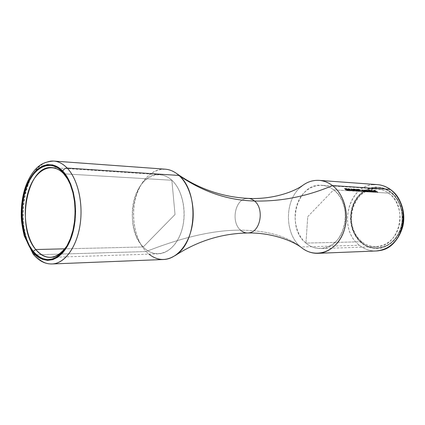 <?xml version="1.0" encoding="UTF-8"?>
<svg xmlns="http://www.w3.org/2000/svg" width="425" height="425" viewBox="0 0 425 425"><rect width="100%" height="100%" fill="white"/><g stroke="black" fill="none" stroke-linecap="round" stroke-linejoin="round"><path stroke-width="0.32" stroke-dasharray="2.12 1.59" d="M175.233 172.593C160.995 163.572 143.937 173.687 137.084 193.375C130.087 212.968 133.96 238.823 146.099 251.552C182.516 237.155 213.998 230.015 240.55 230.132C230.807 222.163 234.892 199.575 246.388 198.496C234.892 199.575 230.807 222.163 240.55 230.132C213.998 230.015 182.516 237.155 146.099 251.552L35.036 254.83L146.099 251.552C151.332 256.982 157.218 259.627 163.747 259.489M249.411 232.799C246.187 233.383 243.233 232.496 240.55 230.132C266.709 230.435 286.779 236.056 300.762 246.994C284.32 233.66 284.341 200.584 300.767 186.968C310.978 178.665 321.571 178.202 332.52 185.592M67.022 245.783L67.532 244.965C77.876 228.618 78.386 197.232 68.579 180.556L68.101 179.722C78.551 196.467 78.009 229.399 67.022 245.783M388.631 193.125C400.015 201.2 403.633 220.628 396.031 233.771C388.593 247.042 372.459 250.421 361.893 241.761L362.052 242.903C373.113 251.988 390.049 248.482 397.864 234.568C405.859 220.788 402.05 200.393 390.092 191.946L388.631 193.125L375.594 192.376L376.114 191.856L375.727 191.377L373.41 190.575L373.995 191.202L375.418 191.287L375.7 191.771L374.526 191.505L375.551 191.914L376.104 191.887L375.567 191.266L373.394 190.591L373.995 191.202L375.418 191.287L375.796 191.723L375.371 192.196L375.19 191.707L373.772 191.622L373.161 191.064L375.339 191.686L375.567 191.266L375.339 191.686L375.79 192.36L377.496 192.461L376.12 191.526L374.967 191.287L375.828 191.34L374.924 190.82L373.761 190.597L374.818 190.666L377.687 192.477L388.631 193.125C385.092 190.586 381.278 189.178 377.188 188.891C353.047 186.256 341.658 227.136 361.893 241.761C366.196 245.156 370.983 246.803 376.247 246.697C399.394 247.557 409.227 206.423 388.631 193.125L390.092 191.946L385.517 189.327L380.619 187.834L375.583 187.505L370.616 188.339L365.893 190.278L361.595 193.248L357.871 197.11L354.848 201.726L352.628 206.922L351.289 212.505L350.875 218.275L351.39 224.028L352.83 229.558L355.146 234.669L358.254 239.174L362.052 242.903L366.408 245.703L371.174 247.467L376.162 248.104L381.198 247.573L386.075 245.884L390.596 243.079L394.586 239.259L397.864 234.568L400.297 229.187L401.774 223.337L402.231 217.26L401.652 211.204L400.058 205.418L397.518 200.148L394.145 195.596L390.092 191.946C378.245 183.287 361.888 188.254 354.848 201.726C347.639 215.082 350.875 234.01 362.052 242.903L361.893 241.761L305.942 243.089C316.795 252.572 333.471 248.933 341.19 234.387C349.084 219.98 345.344 198.65 333.572 189.853L307.743 216.67L305.942 243.089L361.893 241.761C351.215 233.282 348.123 215.188 355.008 202.433C361.739 189.561 377.352 184.854 388.631 193.125M373.825 190.687L375.142 191.117L373.936 191.043L373.825 190.687M373.15 191.218L369.373 189.853L372.332 191.723L373.405 191.787L373.15 191.218M372.645 191L373.182 191.478L372.799 191.595L371.089 190.586L372.645 191M368.204 190.915L365.266 190.033L367.359 191.42L368.448 191.489L368.204 190.915M367.689 190.697L368.225 191.176L367.641 191.245L366.122 190.278L367.689 190.697M361.707 190.682L360.788 190.745L359.8 190.076L360.671 190.118L358.025 189.173L360.012 189.858L359.47 189.832L359.603 190.14L360.963 190.937L361.925 191.096L361.707 190.682M359.322 190.118L356.628 189.12L359.316 190.867L360.124 190.82L359.322 190.118M367.986 191.919L361.377 191.553L357.452 189.693L357.101 189.231L358.365 189.656L359.688 190.809L359.21 190.373L359.608 190.257M356.405 190.336L355.523 190.464L354.668 189.943L354.987 189.768L353.451 189.136L354.758 189.316L353.047 188.928L355.576 190.597L356.618 190.777L356.405 190.336M356.246 190.581L354.886 190.134L354.636 189.826L354.987 189.768L353.611 189.008L353.271 189.614L354.758 190.203L354.439 190.379L355.295 190.894L356.017 191.016L356.076 190.687L356.214 191.245L333.572 189.853C354.896 204.356 344.632 249.539 320.726 248.513C315.297 248.62 310.367 246.808 305.942 243.089C285.17 227.099 296.873 182.516 321.757 185.263C325.98 185.555 329.917 187.085 333.572 189.853L347.453 190.676L344.999 189.316L344.744 188.758L346.848 189.577L348.033 190.713L349.026 190.772L346.03 188.838L346.258 188.397L349.26 190.336L348.819 189.869L349.94 189.938L349.711 190.373L348.585 190.304L349.238 190.782L351.385 190.713L348.665 189.539L348.07 189.088L348.325 188.982L352.176 190.958L353.738 191.053L350.747 189.13L350.976 188.695L353.967 190.618L353.526 190.156L354.631 190.225L354.402 190.655L353.292 190.591L353.945 191.064L355.736 191.17L352.941 189.274L354.53 189.752L353.377 189.683L353.611 189.247L353.377 189.683L354.455 190.012L354.689 189.582L354.455 190.012L354.758 190.203L354.987 189.768L354.402 190.262L354.652 190.565L354.886 190.134L354.652 190.565L355.295 190.894L355.847 191.027L356.076 190.597L356.07 190.974L356.309 190.506L356.081 190.942L355.868 190.676L356.097 190.241L356.309 190.506M347.48 189.391L344.728 188.376L347.432 190.15L348.282 190.102L347.48 189.391M347.825 190.092L345.116 188.53L346.513 188.918L347.825 190.092M377.246 184.604C349.44 181.422 336.249 228.358 359.438 245.262C337.848 229.442 347.469 185.874 373.378 184.636M390.315 191.537C378.282 182.745 361.67 187.802 354.524 201.482C347.209 215.045 350.492 234.26 361.84 243.291L357.983 239.503L354.827 234.929L352.479 229.739L351.018 224.124L350.492 218.28L350.917 212.426L352.277 206.757L354.524 201.482L357.595 196.796L361.377 192.87L365.739 189.853L370.536 187.882L375.583 187.032L380.694 187.367L385.672 188.881L390.315 191.537L394.437 195.245L397.864 199.867L400.44 205.222L402.066 211.097L402.656 217.249L402.193 223.428L400.69 229.373L398.22 234.834L394.883 239.599L390.83 243.482L386.235 246.325L381.278 248.041L376.168 248.577L371.099 247.929L366.265 246.139L361.84 243.291C373.065 252.519 390.272 248.97 398.22 234.834C406.342 220.835 402.464 200.111 390.315 191.537M49.794 161.266C23.269 164.427 13.488 230.313 35.036 254.83C41.315 262.475 48.386 265.29 56.243 263.272M302.17 248.131L300.762 246.994L359.438 245.262L300.762 246.994C286.779 236.056 266.709 230.435 240.55 230.132M32.81 251.759L29.596 245.969C20.458 227.093 20.953 196.887 30.701 178.314C36.874 166.621 44.567 160.873 53.789 161.07M165.219 169.177C151.789 168.231 139.235 181.757 135.102 200.26C130.927 218.758 135.416 240.3 146.099 251.552M143.209 246.968C147.719 251.632 152.772 253.922 158.36 253.837C169.4 253.555 180.041 241.427 183.18 224.613C186.368 207.82 181.438 188.966 171.854 180.242L63.739 173.82L171.854 180.242C184.052 191.128 187.908 218.062 179.616 236.199C171.503 254.501 154.248 258.857 143.209 246.968L175.031 214.503L171.854 180.242L175.031 214.503L143.209 246.968C132.048 235.328 128.945 210.885 136.197 193.481C143.278 175.934 159.773 169.086 171.854 180.242C168.072 176.821 164.002 174.957 159.651 174.648C134.088 171.705 122.145 226.977 143.209 246.968L64.876 248.832L143.209 246.968M357.313 191.266L356.384 191.208L357.313 191.266L354.328 189.353L354.556 188.918L357.542 190.83L357.096 190.373L358.19 190.437L357.962 190.873L356.867 190.804L357.313 191.266L357.542 190.83L357.313 191.266L356.66 190.793L356.888 190.357L356.66 190.793L356.623 190.342L356.394 190.777L356.102 190.575L356.596 190.156L356.368 190.591L354.37 189.353L357.962 190.873L356.867 190.804L357.096 190.373L356.867 190.804L357.521 191.277L359.332 191.383L357.521 191.277L357.749 190.846L357.313 191.266M359.518 191.431L356.394 189.555L358.695 190.299L359.895 191.25L359.518 191.431M359.784 190.288L358.881 189.826L359.109 189.391L360.012 189.858L359.784 190.288L360.012 189.858L359.454 190.235L359.433 189.858L359.917 190.373L359.688 190.804L359.205 190.288L359.784 190.288L357.797 189.608L360.442 190.549L359.571 190.506L360.559 191.176L361.181 191.346L361.377 191.027L361.696 191.526L359.89 191.415L361.085 191.489L359.688 190.804L359.917 190.373L361.946 191.069L361.606 190.602L361.409 190.921L360.108 190.379L359.8 190.039L360.671 190.118L358.96 189.231L358.732 189.667L360.442 190.549L359.662 190.639L360.905 191.298L361.377 191.027L361.696 191.526L363.322 191.622L361.643 190.411L361.909 190.246L362.674 190.31L364.772 191.707L365.229 191.733L363.502 190.437L364.581 190.432L367.131 191.845L365.038 190.458L367.811 191.223L368.034 190.798L365.468 190.044L365.24 190.469L365.633 190.708L366.09 190.065L365.861 190.49L367.811 191.223L368.289 191.664L368.034 191.925L368.517 191.239L368.034 190.798L367.811 191.223M369.245 191.972L368.22 191.914L369.245 191.972L367.503 190.623L369.569 190.735L371.652 192.116L369.245 191.972L369.67 191.563L368.055 190.363L370.579 191.617L369.166 190.432L370.069 190.639L372.103 192.143L369.07 190.825L370.547 192.052L371.455 192.105L371.684 191.68L371.455 192.105L370.589 191.494L370.818 191.075L370.589 191.494L369.07 190.825L369.298 190.405L369.006 190.974L369.5 191.319L369.729 190.894L369.5 191.319L370.547 192.052L370.775 191.627L370.35 192.042L368.772 191.011L367.917 190.926L369.442 191.983L370.35 192.042L370.579 191.617L370.35 192.042L369.553 191.473L369.782 191.048L369.553 191.473L367.965 190.756L368.193 190.336L367.609 191.213L366.122 190.644L366.35 190.219L367.837 190.788L368.225 191.255L367.774 191.739L367.837 190.788L368.326 191.202L368.555 190.782L368.326 191.202L369.442 191.983L369.67 191.563L369.245 191.972L368.124 191.192L368.353 190.767L369.468 191.548L369.245 191.972M372.948 192.217L372.103 192.143L369.144 190.278L372.757 191.521L372.985 191.101L371.965 190.597L370.855 190.602L369.569 189.863L369.341 190.288L370.627 191.027L371.057 190.373L370.828 190.793L372.757 191.521L373.24 191.957L372.991 192.222L373.469 191.537L372.985 191.101L372.757 191.521M374.181 192.265L373.177 192.206L374.181 192.265L371.423 190.416L374.181 192.265L374.409 191.845L374.377 192.281L375.323 192.334L374.181 192.265L371.227 190.405L371.455 189.98L374.409 191.845L374.181 192.265M375.551 192.371L374.297 191.925L375.567 192.143L375.19 191.707L375.418 191.287L375.19 191.707L373.772 191.622L373.995 191.202L373.772 191.622L373.214 191.165L373.442 190.745L373.166 191.011L373.665 190.533L373.437 190.952L374.457 191.229L374.68 190.809L374.457 191.229L375.339 191.686M372.252 192.026L372.725 192.18L371.949 191.898L372.178 191.478L373.219 191.797L372.725 192.18M367.28 191.733L367.763 191.887L366.977 191.601L367.205 191.176L368.263 191.5L367.763 191.887M366.467 191.808L363.842 190.559L365.431 191.749L366.467 191.808L366.897 191.393L366.669 191.818L365.728 191.277L365.957 190.852L366.701 191.383L366.467 191.808M364.565 191.696L361.93 190.442L363.524 191.633L364.565 191.696L364.799 191.266L364.772 191.707L363.821 191.165L364.055 190.735L364.799 191.266L364.565 191.696M350.79 189.13L354.402 190.655L354.631 190.225L351.018 188.695L350.79 189.13L354.402 190.655L353.292 190.591L353.526 190.156L353.292 190.591L353.945 191.064L354.179 190.628L353.738 191.053L353.967 190.618L353.738 191.053L353.085 190.575L353.313 190.14L353.085 190.575L352.814 190.559L353.047 190.124L352.814 190.559L352.522 190.357L353.021 189.938L352.793 190.373L350.747 189.13L351.018 188.695L350.747 189.13M346.072 188.838L349.711 190.373L349.94 189.938L346.301 188.397L346.072 188.838L349.711 190.373L348.585 190.304L348.819 189.869L348.585 190.304L349.238 190.782L349.472 190.347L349.026 190.772L349.26 190.336L349.026 190.772L348.373 190.294L348.606 189.858L348.373 190.294L348.102 190.278L348.33 189.837L348.102 190.278L347.804 190.071L348.309 189.651L348.08 190.087L346.03 188.838L346.301 188.397L346.03 188.838M351.406 190.288L352.309 190.347L351.406 190.288L351.64 189.853L352.543 189.911L352.309 190.347L351.406 190.288L351.114 190.092L351.342 189.656L351.64 189.853L351.406 190.288M307.743 216.67L333.572 189.853C321.911 180.837 305.83 186.07 298.908 200.138C291.816 214.083 294.966 233.808 305.942 243.089L307.743 216.67M52.11 263.962C45.767 264.068 40.072 261.024 35.036 254.83M300.762 246.994C284.32 233.665 284.336 200.595 300.757 186.979M380.152 250.49C372.587 251.903 365.681 250.16 359.438 245.262C364.448 249.236 370.021 251.148 376.168 250.984M345.488 189.64L345.722 189.199L348.048 190.31L347.453 190.676L345.488 189.64L344.494 188.817L344.978 188.312L344.856 188.583L345.722 189.199L345.488 189.64M347.108 189.736L347.337 189.3L344.978 188.312L344.744 188.758L347.108 189.736L347.847 190.288L347.815 190.751L348.293 190.241L348.075 189.853L347.337 189.3L347.108 189.736M346.896 189.725L347.124 189.284L347.815 189.81L347.522 190.533L346.896 189.725L344.882 188.971L347.522 190.533L347.751 190.092L346.752 189.709L346.518 190.15L346.752 189.709L345.934 189.21L345.7 189.651L345.934 189.21L345.281 188.488L345.047 188.928L345.281 188.488L345.716 188.583L347.124 189.284L346.896 189.725L345.488 189.024L345.015 189.167L347.347 190.506L347.671 190.363L346.896 189.725M348.266 190.273L347.687 190.241L348.266 190.273M348.293 190.102L348.521 189.662L347.252 188.849L347.018 189.29L348.293 190.102L348.999 190.145L347.018 189.29L347.252 188.849L349.228 189.709L348.999 190.145L349.228 189.709L348.521 189.662L348.293 190.102L348.999 190.145L347.018 189.29L348.293 190.102M346.258 188.397L349.472 190.347L348.819 189.869L349.94 189.938L346.301 188.397M348.521 189.662L347.252 188.849L349.228 189.709L348.521 189.662M348.739 189.47L348.872 188.711L348.463 189.189L348.739 189.47L350.083 190.065L350.312 189.63L348.967 189.035L348.739 189.47M352.176 190.958L352.405 190.522L350.312 189.63L350.083 190.065L352.176 190.958L350.577 190.862L350.806 190.427L352.405 190.522L352.176 190.958M350.285 190.65L350.519 190.214L350.806 190.427L350.577 190.862L351.385 190.713L351.613 190.278L350.519 190.214L350.285 190.65M350.03 190.145L350.258 189.704L351.613 190.278L351.385 190.713L349.238 189.816L348.5 189.444L348.734 189.008L350.258 189.704L350.03 190.145M348.325 188.982L348.553 188.541L348.5 189.444L348.107 188.992L350.088 189.598L350.322 189.162L348.553 188.541L348.325 188.982M349.876 189.587L350.322 189.162L349.876 189.587L348.643 189.152L348.872 188.711L350.11 189.152L349.876 189.587M350.11 189.152L348.303 188.647L351.613 190.278L350.806 190.427L352.405 190.522L348.967 189.035L348.872 188.711L350.11 189.152M352.017 190.145L352.245 189.709L351.342 189.656L351.114 190.092L352.309 190.347L352.543 189.911L352.245 189.709L352.017 190.145M352.245 189.709L351.342 189.656L352.245 189.709M353 190.384L353.228 189.954L351.958 189.146L351.73 189.582L353 190.384L353.696 190.427L351.73 189.582L351.958 189.146L353.924 189.996L353.696 190.427L353.924 189.996L353.228 189.954L353 190.384L353.696 190.427L351.73 189.582L353 190.384M350.976 188.695L354.179 190.628L353.526 190.156L354.631 190.225L351.018 188.695M353.228 189.954L351.958 189.146L353.924 189.996L353.228 189.954M356.076 190.687L356.304 190.257L355.868 190.676L356.384 191.208L356.655 190.74L356.304 190.257L356.076 190.687M354.418 190.538L354.652 190.102L356.368 190.809L356.134 191.245L355.066 190.905L354.046 190.203L354.275 189.768L354.652 190.102L354.418 190.538M354.052 190.06L354.28 189.624L354.046 190.203L353.17 189.672L353.403 189.237L354.28 189.624L354.052 190.06M353.069 189.274L353.303 188.838L353.17 189.672L352.824 189.327L354.53 189.752L354.758 189.316L353.303 188.838L353.069 189.274M354.322 189.736L354.758 189.316L354.322 189.736L353.377 189.444L353.611 189.008L354.551 189.306L354.322 189.736M354.37 189.353L357.962 190.873L358.19 190.437L354.599 188.923L354.328 189.353M356.575 190.602L356.803 190.172L355.539 189.369L355.305 189.8L356.575 190.602L357.26 190.644L355.305 189.8L355.539 189.369L357.489 190.214L357.26 190.644L357.489 190.214L356.803 190.172L356.575 190.602L357.26 190.644L355.305 189.8L356.575 190.602M354.556 188.918L357.542 190.83L357.096 190.373L358.19 190.437L354.599 188.923M356.803 190.172L355.539 189.369L357.489 190.214L356.803 190.172M357.393 190.363L357.622 189.933L359.911 191.022L359.332 191.383L357.393 190.363L356.394 189.555L356.857 189.061L357.622 189.933L357.393 190.363M358.955 190.458L359.183 190.028L356.857 189.061L356.628 189.497L358.955 190.458L359.688 191L359.683 191.457L360.14 190.958L359.917 190.57L359.183 190.028L358.955 190.458M358.748 190.448L358.976 190.018L359.662 190.528L359.385 191.239L357.866 189.954L356.915 189.901L359.385 191.239L359.619 190.809L358.642 190.432L358.408 190.867L358.642 190.432L357.829 189.943L357.6 190.379L357.829 189.943L357.159 189.231L356.931 189.667L357.159 189.231L357.584 189.327L358.976 190.018L358.748 190.448L356.777 189.699L359.013 191.149L359.523 191.069L358.748 190.448M360.118 190.984L359.561 190.952L360.118 190.984M360.442 190.549L360.671 190.118L360.442 190.549M359.794 190.427L360.023 189.996L359.794 190.427M359.879 190.809L360.108 190.379L359.879 190.809M361.181 191.346L361.409 190.921L361.181 191.346M361.176 191.016L361.404 190.586L361.176 191.016M361.377 191.027L361.606 190.602L361.377 191.027M361.478 191.563L361.707 191.133L361.478 191.563M358.105 189.773L358.333 189.343L359.109 189.391L358.881 189.826L358.105 189.773L357.797 189.608L358.025 189.173L358.333 189.343L358.105 189.773M358.732 189.667L358.96 189.231L358.025 189.173L357.797 189.608L358.732 189.667M361.925 191.096L361.314 191.059L361.925 191.096M363.232 190.788L363.46 190.357L364.055 190.735L363.821 191.165L362.105 190.4L362.334 189.97L363.46 190.357L363.232 190.788M362.1 190.634L362.334 189.97L361.93 190.442L362.552 190.947L362.78 190.517L362.328 190.203L362.1 190.634M363.524 191.633L363.752 191.208L362.78 190.517L362.552 190.947L363.322 191.622L363.752 191.208L363.524 191.633M362.265 190.878L362.493 190.448L363.55 191.192L363.322 191.622L361.643 190.411L362.036 189.81L362.493 190.448L362.265 190.878M362.86 190.533L363.088 190.108L362.036 189.81L361.808 190.241L362.86 190.533L362.472 190.299L362.7 189.874L363.088 190.108L362.86 190.533M362.674 190.31L362.902 189.885L362.472 190.299L364.772 191.707L365.001 191.282L362.902 189.885L362.674 190.31M362.902 189.885L361.872 189.986L363.55 191.192L362.334 189.97L365.001 191.282L362.902 189.885M365.133 190.899L365.362 190.474L365.957 190.852L365.728 191.277L364.013 190.517L364.241 190.087L365.362 190.474L365.133 190.899M364.007 190.751L364.241 190.087L363.842 190.559L364.464 191.059L364.692 190.634L364.236 190.326L364.007 190.751M365.431 191.749L365.665 191.319L364.692 190.634L364.464 191.059L365.229 191.733L365.665 191.319L365.431 191.749M364.177 190.995L364.406 190.565L365.463 191.308L365.229 191.733L363.556 190.533L363.943 189.927L364.406 190.565L364.177 190.995M364.762 190.65L364.99 190.225L363.943 189.927L363.715 190.357L364.762 190.65L364.379 190.416L364.608 189.991L364.99 190.225L364.762 190.65M364.581 190.432L364.809 190.002L364.379 190.416L366.669 191.818L366.897 191.393L364.809 190.002L364.581 190.432M364.809 190.002L363.784 190.102L365.463 191.308L364.241 190.087L366.897 191.393L364.809 190.002M367.328 191.861L367.556 191.436L367.205 191.176L366.977 191.601L367.328 191.861L367.556 191.436L367.328 191.861M365.038 190.458L365.266 190.033L367.359 191.42L367.131 191.845L365.038 190.458L365.468 190.044L365.038 190.458M367.774 191.739L368.002 191.319L366.531 190.713L366.302 191.138L367.774 191.739L367.875 191.425L367.179 190.974L366.122 190.644L366.026 190.931L366.302 191.138L366.531 190.713L366.122 190.273L366.026 190.931L367.774 191.739M368.448 191.489L367.992 191.462M368.045 191.473L368.401 191.5M367.668 190.602L367.896 190.177L368.353 190.767L368.124 191.192L367.492 190.634L368.778 190.947L369.001 190.522L367.896 190.177L367.668 190.602M368.772 190.666L368.82 190.288L368.778 190.947L368.592 190.713L369.219 190.751L369.442 190.331L369.001 190.246L368.772 190.666M369.739 190.947L369.968 190.522L369.442 190.331L369.219 190.751L369.739 190.947L369.368 190.724L369.596 190.299L369.968 190.522L369.739 190.947M369.569 190.735L369.793 190.315L369.368 190.724L371.652 192.116L371.88 191.696L369.793 190.315L369.569 190.735M369.793 190.315L367.71 190.219L369.468 191.548L368.193 190.336L370.775 191.627L369.251 190.4L371.88 191.696L369.793 190.315M372.3 192.153L372.528 191.733L372.178 191.478L371.949 191.898L372.3 192.153L372.528 191.733L372.3 192.153M369.144 190.278L369.373 189.853L372.332 191.723L372.103 192.143L369.144 190.278L369.569 189.863L369.144 190.278M371.089 190.947L371.317 190.528L372.794 191.091L372.566 191.51L370.866 191L372.05 191.85L372.948 191.978L372.566 191.51L372.794 191.091L373.177 191.553L372.736 192.036L372.964 191.617L371.503 191.016L371.28 191.441L371.503 191.016L371.094 190.575L370.998 191.234L372.481 191.994L372.922 192.01L372.714 191.617L371.089 190.947M373.405 191.787L372.953 191.76M373.007 191.771L373.357 191.797M371.423 190.416L371.652 189.996L371.227 190.405L374.377 192.281L374.606 191.861L371.652 189.996L371.423 190.416M371.652 189.996L374.606 191.861L371.652 189.996M375.79 192.36L374.297 191.925L374.526 191.505M376.019 191.946L375.551 191.914L375.822 191.957L375.594 192.376M375.371 192.196L375.599 191.776L374.579 191.436L374.356 191.856L375.371 192.196M373.708 191.462L373.915 190.687L373.463 191.186L373.708 191.462L374.914 191.537L373.687 191.112L373.915 190.687L374.526 190.836L374.297 191.255L374.526 190.836L375.142 191.117L374.914 191.537L375.142 191.117L373.936 191.043L373.708 191.462L374.914 191.537L373.527 191.123L373.708 191.462M375.551 191.914L375.992 191.951M377.496 192.461L377.915 192.058L377.496 192.461L376.12 191.526L376.348 191.107L377.719 192.047L377.496 192.461M375.264 191.473L375.487 191.053L376.348 191.107L376.12 191.526L375.264 191.473L374.967 191.287L375.195 190.867L375.487 191.053L375.264 191.473M375.828 191.34L376.056 190.926L375.195 190.867L374.967 191.287L375.828 191.34L374.924 190.82L375.153 190.4L376.056 190.926L375.828 191.34M374.064 190.767L374.292 190.342L375.153 190.4L374.924 190.82L374.064 190.767L373.761 190.597L373.989 190.177L374.292 190.342L374.064 190.767M374.818 190.666L375.041 190.246L373.989 190.177L373.761 190.597L374.818 190.666L377.687 192.477L377.915 192.058L375.041 190.246L374.818 190.666M375.041 190.246L373.989 190.177L375.153 190.4L376.056 190.926L375.487 191.053L376.348 191.107L377.915 192.058L375.041 190.246M67.532 244.965L66.544 246.606M68.579 180.556L67.687 178.957M158.36 253.837L50.41 257.375M376.247 246.697L320.726 248.513M377.188 188.891L321.757 185.263M159.651 174.648L51.871 167.593M344.733 188.365L344.5 188.806M348.293 190.241L348.064 190.676M347.921 190.039L347.692 190.48M345.116 188.53L344.882 188.971M348.691 188.748L348.463 189.189M348.298 188.588L348.07 189.029M353.414 189.045L353.186 189.481M354.636 189.826L354.402 190.262M356.304 190.543L356.07 190.974M356.655 190.74L356.421 191.17M354.253 189.656L354.02 190.087M353.053 188.891L352.824 189.327M356.633 189.109L356.4 189.545M360.14 190.958L359.911 191.388M359.778 190.761L359.545 191.192M357.005 189.268L356.777 189.704M359.8 190.039L359.571 190.469M361.59 190.867L361.362 191.292M361.946 191.069L361.717 191.5M359.433 189.858L359.205 190.288M362.164 190.002L361.935 190.432M361.824 189.858L361.595 190.283M364.071 190.118L363.842 190.549M363.736 189.975L363.508 190.4M365.808 190.118L365.58 190.549M368.549 191.42L368.321 191.845M368.225 191.255L367.997 191.68M366.122 190.273L365.893 190.697M369.166 190.432L368.942 190.852M368.055 190.363L367.827 190.788M367.715 190.214L367.487 190.639M368.82 190.288L368.592 190.713M370.797 190.427L370.568 190.852M373.501 191.723L373.272 192.143M373.177 191.558L372.948 191.978M371.094 190.575L370.866 191M375.796 191.723L375.567 192.143M373.394 190.591L373.166 191.011M376.104 191.887L375.875 192.307M373.697 190.745L373.474 191.165"/><path stroke-width="0.64" d="M300.767 186.968C306.271 182.197 312.412 180.003 319.191 180.381C323.946 180.742 328.392 182.479 332.52 185.592C306.744 196.499 280.739 201.636 254.501 201.009C251.998 198.932 249.294 198.093 246.388 198.496C249.294 198.093 251.998 198.932 254.501 201.009C228.124 200.409 202.948 191.893 178.973 175.451C202.948 191.893 228.124 200.409 254.501 201.009C264.392 208.542 260.674 231.333 249.411 232.799C260.674 231.333 264.392 208.542 254.501 201.009C280.739 201.636 306.744 196.499 332.52 185.592L390.139 189.396C386.144 186.554 381.852 184.955 377.246 184.604C381.995 184.971 386.399 186.607 390.463 189.508C400.844 196.966 406.109 212.505 402.842 226.366C398.427 241.283 389.534 249.491 376.168 250.984C388.046 250.569 399.272 240.348 402.486 226.371C405.753 212.41 400.424 196.764 390.139 189.396L332.52 185.592C345.69 195.399 350.312 219.008 342.056 235.668C333.976 252.461 315.717 257.948 302.935 248.689M148.888 254.145C158.445 261.497 168.173 261.232 178.07 253.348C197.503 238.085 198.039 190.915 178.973 175.451C174.702 171.642 170.117 169.548 165.219 169.177L53.789 161.07C58.549 161.431 63.012 163.768 67.182 168.066C61.742 162.531 55.946 160.262 49.794 161.266M35.748 249.523C46.245 261.019 56.668 259.771 67.022 245.783C62.156 253.21 56.621 257.077 50.41 257.375C44.976 257.438 40.088 254.819 35.748 249.523L64.876 248.832L35.748 249.523C15.507 226.881 27.078 164.629 51.871 167.593C56.105 167.891 60.058 169.968 63.739 173.82L62.539 171.758L67.623 178.84C77.934 196.366 77.398 229.468 66.518 246.649C55.558 262.135 44.45 263.702 33.187 251.356L35.748 249.523L33.187 251.356L29.373 245.56L26.276 238.595L23.991 230.722L22.594 222.227L22.127 213.398L22.594 204.537L23.986 195.941L26.26 187.914L29.346 180.737L33.15 174.67L37.549 169.952L42.388 166.781L47.504 165.314L52.7 165.649L57.779 167.811L62.539 171.758L66.767 177.374L70.284 184.445L72.925 192.706L74.566 201.806L75.135 211.374L74.598 220.984L72.978 230.228L70.359 238.707L66.858 246.075L62.634 252.03L57.88 256.36L52.79 258.921L47.579 259.654L42.452 258.57L37.597 255.76L33.187 251.356C21.946 237.442 18.923 208.59 26.26 187.914C33.432 167.073 50.166 158.594 62.539 171.758L68.106 179.727L63.739 173.82C51.972 161.272 35.982 169.256 29.118 189.104C22.089 208.792 25.001 236.311 35.748 249.523M373.378 184.636C379.344 184.142 384.933 185.73 390.139 189.396C412.006 203.416 404.627 247.015 380.152 250.49M32.81 251.759L35.036 254.83L33.171 254.092L32.964 251.951C21.563 237.814 18.493 208.537 25.941 187.547C33.214 166.387 50.203 157.749 62.778 171.11C63.702 169.15 65.168 168.135 67.182 168.066L178.973 175.451L67.182 168.066C77.929 179.191 83.534 203.793 79.932 225.787C76.378 247.812 64.382 263.596 52.11 263.962L163.747 259.489C176.375 259.085 188.567 245.214 192.127 225.988C195.744 206.794 190.002 185.305 178.973 175.451M240.55 230.132C243.233 232.496 246.187 233.383 249.411 232.799M56.243 263.272C67.766 259.957 77.972 243.153 80.453 222.062C82.955 200.988 77.292 178.569 67.182 168.066C65.168 168.135 63.702 169.15 62.778 171.11L57.943 167.105L52.78 164.916L47.504 164.581L42.309 166.074L37.395 169.299L32.932 174.096L29.075 180.253L25.941 187.547L23.63 195.697L22.222 204.414L21.744 213.408L22.222 222.371L23.641 230.998L25.952 238.988L29.097 246.064L32.964 251.951L37.443 256.424L42.373 259.287L47.579 260.392L52.875 259.654L58.044 257.056L62.873 252.663L67.171 246.617L70.731 239.137L73.392 230.52L75.039 221.122L75.586 211.358L75.007 201.636L73.334 192.382L70.651 183.993L67.076 176.805L62.778 171.11C75.475 184.131 79.48 217.069 70.731 239.137C62.162 261.402 44.237 266.39 32.964 251.951L33.171 254.092C38.765 260.87 45.082 264.159 52.11 263.962M332.52 185.592C343.172 193.651 348.697 210.885 345.291 226.27C341.934 241.671 330.273 252.891 318.006 253.316C312.274 253.475 306.999 251.749 302.17 248.131C293.537 241.14 271.979 232.486 247.605 232.99C221.675 233.468 197.529 241.002 175.174 255.579M176.518 173.458C198.385 188.758 222.27 197.072 248.168 198.395C272.696 199.686 294.429 191.686 303.2 185.04M53.789 161.07C44.28 161.633 40.019 164.879 36.215 168.486C31.089 173.968 27.173 181.124 24.48 189.959C21.967 198.953 20.921 208.367 21.346 218.2C21.516 222.312 22.477 228.209 24.241 235.891L33.171 254.097M319.191 180.381L377.246 184.604M318.006 253.316L376.168 250.984"/></g></svg>
